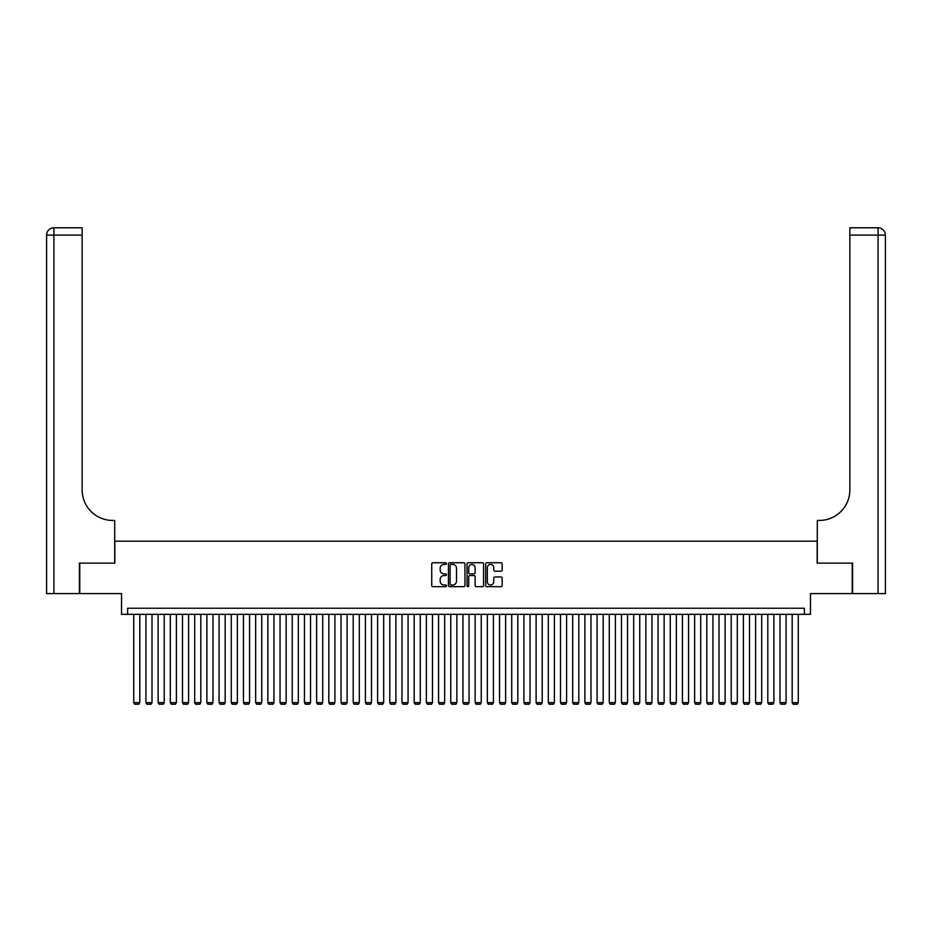 <?xml version="1.0" encoding="UTF-8"?>
<svg xmlns="http://www.w3.org/2000/svg" width="932" height="932" viewBox="0 0 932 932"><rect width="100%" height="100%" fill="white"/><g stroke="black" fill="none" stroke-linecap="round" stroke-linejoin="round"><path stroke-width="1.4" d="M446.486 563.58A0.839 0.839 0 0 0 445.647 562.742L432.937 562.742A1.2 1.2 0 0 0 431.737 563.93L431.737 585.482A1.2 1.2 0 0 0 432.937 586.671L445.647 586.671A0.839 0.839 0 0 0 446.486 585.832A0.839 0.839 0 0 0 445.647 585.005L444.005 585.005A3.833 3.833 0 0 1 440.172 581.172L440.172 579.378A3.833 3.833 0 0 1 444.005 575.545L445.647 575.545A0.839 0.839 0 0 0 446.486 574.706A0.839 0.839 0 0 0 445.647 573.867L444.005 573.867A3.833 3.833 0 0 1 440.172 570.034L440.172 568.24A3.833 3.833 0 0 1 444.005 564.408L445.647 564.408A0.839 0.839 0 0 0 446.486 563.58M500.973 571.176A1.2 1.2 0 0 0 502.173 569.976L502.173 563.93A1.2 1.2 0 0 0 500.973 562.742L486.853 562.742A1.2 1.2 0 0 0 485.654 563.93L485.654 585.482A1.2 1.2 0 0 0 486.853 586.671L500.973 586.671A1.2 1.2 0 0 0 502.173 585.482L502.173 578.178A1.2 1.2 0 0 0 500.973 576.978L494.939 576.978A1.2 1.2 0 0 0 493.739 578.178L493.739 581.801A3.204 3.204 0 0 1 490.535 585.005A3.204 3.204 0 0 1 487.331 581.801L487.331 567.611A3.204 3.204 0 0 1 490.535 564.408A3.204 3.204 0 0 1 493.739 567.611L493.739 569.976A1.2 1.2 0 0 0 494.939 571.176L500.973 571.176M804.374 614.339L810.467 614.339L810.467 593.602L852.232 593.602L852.232 563.126L817.178 563.126L817.178 541.177L114.822 541.177L114.822 563.126L79.768 563.126L79.768 593.602L121.533 593.602L121.533 614.339L804.374 614.339L804.374 608.235L127.626 608.235L127.626 614.339M464.952 563.93A1.2 1.2 0 0 0 463.752 562.742L449.632 562.742A1.2 1.2 0 0 0 448.432 563.93L448.432 585.482A1.2 1.2 0 0 0 449.632 586.671L463.752 586.671A1.2 1.2 0 0 0 464.952 585.482L464.952 563.93M468.248 562.742L482.368 562.742A1.2 1.2 0 0 1 483.568 563.93L483.568 585.482A1.2 1.2 0 0 1 482.368 586.671L476.322 586.671A1.2 1.2 0 0 1 475.122 585.482L475.122 576.745A1.2 1.2 0 0 0 473.934 575.545L469.914 575.545A1.2 1.2 0 0 0 468.726 576.745L468.726 585.832A0.839 0.839 0 0 1 467.887 586.671A0.839 0.839 0 0 1 467.048 585.832L467.048 563.93A1.2 1.2 0 0 1 468.248 562.742M450.948 564.408A0.839 0.839 0 0 0 450.109 565.246L450.109 584.166A0.839 0.839 0 0 0 450.948 585.005L452.684 585.005A3.833 3.833 0 0 0 456.517 581.172L456.517 568.24A3.833 3.833 0 0 0 452.684 564.408L450.948 564.408M475.122 567.67A3.204 3.204 0 0 0 471.93 564.477A3.204 3.204 0 0 0 468.726 567.67L468.726 572.667A1.2 1.2 0 0 0 469.914 573.867L473.934 573.867A1.2 1.2 0 0 0 475.122 572.667L475.122 567.67M139.823 614.339L139.823 702.623L133.719 702.623L133.719 614.339M139.823 702.623L138.903 704.208L134.639 704.208L133.719 702.623M79.406 563.126L114.706 563.126L114.706 520.44L112.632 520.44A30.488 30.488 0 0 1 82.144 489.964L82.144 235.109L53.916 235.109L53.916 593.602L79.406 593.602L79.406 563.126M53.916 593.602L46.6 593.602L46.6 235.109A7.316 7.316 0 0 1 53.916 227.792L82.144 227.792L82.144 235.109M46.6 520.44L46.6 235.109L53.916 235.109L53.916 227.792M112.632 520.44A30.488 30.488 0 0 1 82.144 489.964M852.594 563.126L817.294 563.126L817.294 520.44L819.368 520.44A30.488 30.488 0 0 0 849.856 489.964L849.856 227.792L878.084 227.792A7.316 7.316 0 0 1 885.4 235.109L885.4 593.602L852.594 593.602L852.594 563.126M819.368 520.44A30.488 30.488 0 0 0 849.856 489.964M885.4 235.109A7.316 7.316 0 0 0 878.084 227.792A7.316 7.316 0 0 1 885.4 235.109L849.856 235.109M152.009 614.339L152.009 702.623L145.916 702.623L145.916 614.339M152.009 702.623L151.1 704.208L146.837 704.208L145.916 702.623M164.207 614.339L164.207 702.623L158.114 702.623L158.114 614.339M164.207 702.623L163.298 704.208L159.023 704.208L158.114 702.623M176.404 614.339L176.404 702.623L170.3 702.623L170.3 614.339M176.404 702.623L175.484 704.208L171.22 704.208L170.3 702.623M188.59 614.339L188.59 702.623L182.497 702.623L182.497 614.339M188.59 702.623L187.681 704.208L183.418 704.208L182.497 702.623M200.788 614.339L200.788 702.623L194.695 702.623L194.695 614.339M200.788 702.623L199.879 704.208L195.604 704.208L194.695 702.623M212.985 614.339L212.985 702.623L206.881 702.623L206.881 614.339M212.985 702.623L212.065 704.208L207.801 704.208L206.881 702.623M225.171 614.339L225.171 702.623L219.078 702.623L219.078 614.339M225.171 702.623L224.263 704.208L219.999 704.208L219.078 702.623M237.369 614.339L237.369 702.623L231.276 702.623L231.276 614.339M237.369 702.623L236.46 704.208L232.185 704.208L231.276 702.623M249.566 614.339L249.566 702.623L243.462 702.623L243.462 614.339M249.566 702.623L248.646 704.208L244.382 704.208L243.462 702.623M261.752 614.339L261.752 702.623L255.659 702.623L255.659 614.339M261.752 702.623L260.844 704.208L256.58 704.208L255.659 702.623M273.95 614.339L273.95 702.623L267.857 702.623L267.857 614.339M273.95 702.623L273.041 704.208L268.765 704.208L267.857 702.623M286.147 614.339L286.147 702.623L280.043 702.623L280.043 614.339M286.147 702.623L285.227 704.208L280.963 704.208L280.043 702.623M298.333 614.339L298.333 702.623L292.24 702.623L292.24 614.339M298.333 702.623L297.425 704.208L293.161 704.208L292.24 702.623M310.531 614.339L310.531 702.623L304.438 702.623L304.438 614.339M310.531 702.623L309.622 704.208L305.347 704.208L304.438 702.623M322.728 614.339L322.728 702.623L316.624 702.623L316.624 614.339M322.728 702.623L321.808 704.208L317.544 704.208L316.624 702.623M334.914 614.339L334.914 702.623L328.821 702.623L328.821 614.339M334.914 702.623L334.005 704.208L329.742 704.208L328.821 702.623M347.112 614.339L347.112 702.623L341.019 702.623L341.019 614.339M347.112 702.623L346.203 704.208L341.928 704.208L341.019 702.623M359.309 614.339L359.309 702.623L353.205 702.623L353.205 614.339M359.309 702.623L358.389 704.208L354.125 704.208L353.205 702.623M371.495 614.339L371.495 702.623L365.402 702.623L365.402 614.339M371.495 702.623L370.587 704.208L366.323 704.208L365.402 702.623M383.693 614.339L383.693 702.623L377.6 702.623L377.6 614.339M383.693 702.623L382.784 704.208L378.508 704.208L377.6 702.623M395.89 614.339L395.89 702.623L389.786 702.623L389.786 614.339M395.89 702.623L394.97 704.208L390.706 704.208L389.786 702.623M408.076 614.339L408.076 702.623L401.983 702.623L401.983 614.339M408.076 702.623L407.168 704.208L402.904 704.208L401.983 702.623M420.274 614.339L420.274 702.623L414.181 702.623L414.181 614.339M420.274 702.623L419.365 704.208L415.09 704.208L414.181 702.623M432.471 614.339L432.471 702.623L426.367 702.623L426.367 614.339M432.471 702.623L431.551 704.208L427.287 704.208L426.367 702.623M444.657 614.339L444.657 702.623L438.564 702.623L438.564 614.339M444.657 702.623L443.748 704.208L439.485 704.208L438.564 702.623M456.855 614.339L456.855 702.623L450.762 702.623L450.762 614.339M456.855 702.623L455.946 704.208L451.671 704.208L450.762 702.623M469.052 614.339L469.052 702.623L462.948 702.623L462.948 614.339M469.052 702.623L468.132 704.208L463.868 704.208L462.948 702.623M481.238 614.339L481.238 702.623L475.145 702.623L475.145 614.339M481.238 702.623L480.33 704.208L476.054 704.208L475.145 702.623M493.436 614.339L493.436 702.623L487.343 702.623L487.343 614.339M493.436 702.623L492.515 704.208L488.252 704.208L487.343 702.623M505.633 614.339L505.633 702.623L499.529 702.623L499.529 614.339M505.633 702.623L504.713 704.208L500.449 704.208L499.529 702.623M517.819 614.339L517.819 702.623L511.726 702.623L511.726 614.339M517.819 702.623L516.91 704.208L512.635 704.208L511.726 702.623M530.017 614.339L530.017 702.623L523.924 702.623L523.924 614.339M530.017 702.623L529.096 704.208L524.832 704.208L523.924 702.623M542.214 614.339L542.214 702.623L536.11 702.623L536.11 614.339M542.214 702.623L541.294 704.208L537.03 704.208L536.11 702.623M554.4 614.339L554.4 702.623L548.307 702.623L548.307 614.339M554.4 702.623L553.492 704.208L549.216 704.208L548.307 702.623M566.598 614.339L566.598 702.623L560.505 702.623L560.505 614.339M566.598 702.623L565.677 704.208L561.413 704.208L560.505 702.623M578.795 614.339L578.795 702.623L572.691 702.623L572.691 614.339M578.795 702.623L577.875 704.208L573.611 704.208L572.691 702.623M590.981 614.339L590.981 702.623L584.888 702.623L584.888 614.339M590.981 702.623L590.072 704.208L585.797 704.208L584.888 702.623M603.179 614.339L603.179 702.623L597.086 702.623L597.086 614.339M603.179 702.623L602.258 704.208L597.995 704.208L597.086 702.623M615.376 614.339L615.376 702.623L609.272 702.623L609.272 614.339M615.376 702.623L614.456 704.208L610.192 704.208L609.272 702.623M627.562 614.339L627.562 702.623L621.469 702.623L621.469 614.339M627.562 702.623L626.654 704.208L622.378 704.208L621.469 702.623M639.76 614.339L639.76 702.623L633.667 702.623L633.667 614.339M639.76 702.623L638.839 704.208L634.576 704.208L633.667 702.623M651.957 614.339L651.957 702.623L645.853 702.623L645.853 614.339M651.957 702.623L651.037 704.208L646.773 704.208L645.853 702.623M664.143 614.339L664.143 702.623L658.05 702.623L658.05 614.339M664.143 702.623L663.234 704.208L658.959 704.208L658.05 702.623M676.341 614.339L676.341 702.623L670.248 702.623L670.248 614.339M676.341 702.623L675.42 704.208L671.157 704.208L670.248 702.623M688.538 614.339L688.538 702.623L682.434 702.623L682.434 614.339M688.538 702.623L687.618 704.208L683.354 704.208L682.434 702.623M700.724 614.339L700.724 702.623L694.631 702.623L694.631 614.339M700.724 702.623L699.816 704.208L695.54 704.208L694.631 702.623M712.922 614.339L712.922 702.623L706.829 702.623L706.829 614.339M712.922 702.623L712.001 704.208L707.738 704.208L706.829 702.623M725.119 614.339L725.119 702.623L719.015 702.623L719.015 614.339M725.119 702.623L724.199 704.208L719.935 704.208L719.015 702.623M737.305 614.339L737.305 702.623L731.212 702.623L731.212 614.339M737.305 702.623L736.397 704.208L732.121 704.208L731.212 702.623M749.503 614.339L749.503 702.623L743.41 702.623L743.41 614.339M749.503 702.623L748.582 704.208L744.318 704.208L743.41 702.623M761.7 614.339L761.7 702.623L755.596 702.623L755.596 614.339M761.7 702.623L760.78 704.208L756.516 704.208L755.596 702.623M773.886 614.339L773.886 702.623L767.793 702.623L767.793 614.339M773.886 702.623L772.978 704.208L768.702 704.208L767.793 702.623M786.084 614.339L786.084 702.623L779.991 702.623L779.991 614.339M786.084 702.623L785.163 704.208L780.899 704.208L779.991 702.623M798.281 614.339L798.281 702.623L792.177 702.623L792.177 614.339M798.281 702.623L797.361 704.208L793.097 704.208L792.177 702.623M878.084 593.602L878.084 227.792"/></g></svg>
